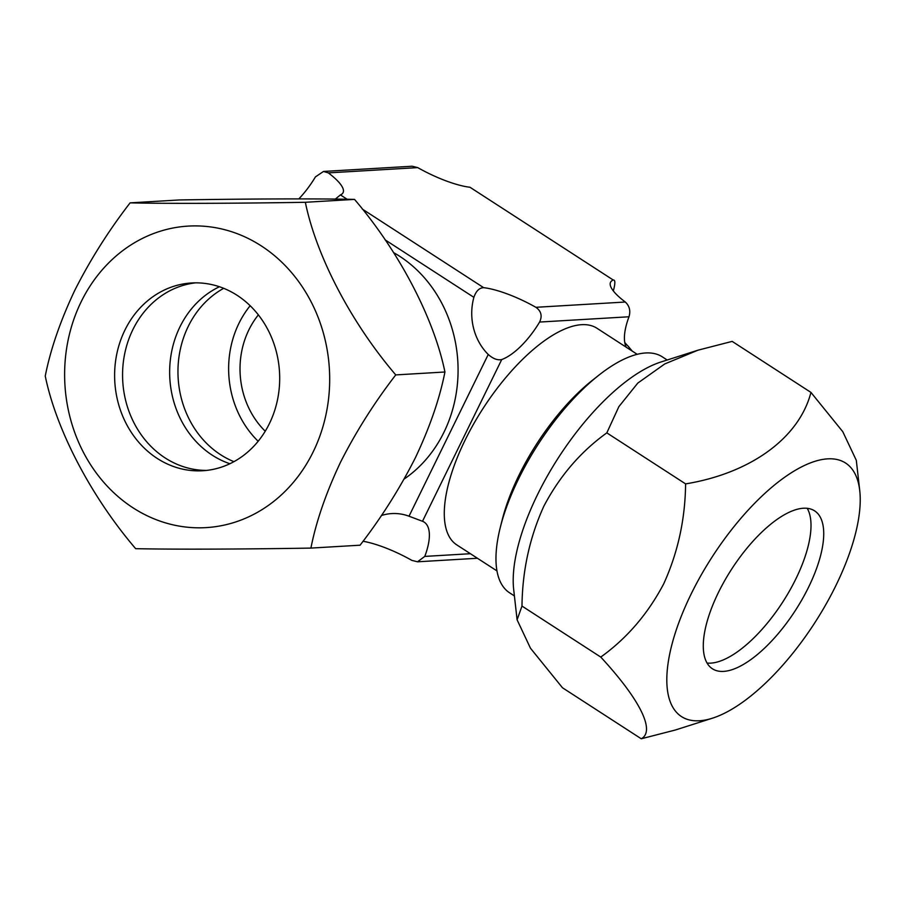 <?xml version="1.0" encoding="UTF-8"?>
<svg xmlns="http://www.w3.org/2000/svg" width="905" height="905" viewBox="0 0 905 905"><rect width="100%" height="100%" fill="white"/><g stroke="black" fill="none" stroke-linecap="round" stroke-linejoin="round"><path stroke-width="1.36" d="M223.705 288.322A94.052 82.502 -93.4 0 0 188.274 326.343A94.052 82.502 -93.4 0 0 233.943 461.663M250.165 305.732A94.052 82.502 -93.4 0 0 238.943 323.356A94.052 82.502 -93.4 0 0 258.163 441.255M258.366 314.872A81.077 71.122 -93.4 0 0 248.909 329.805A81.077 71.122 -93.4 0 0 265.233 431.21M514.402 595.931L509.583 592.809A140.535 56.732 -57.1 0 1 500.307 527.366A140.535 56.732 -57.1 0 1 518.599 478.824A140.535 56.732 -57.1 0 1 598.85 375.19A140.535 56.732 -57.1 0 1 662.358 356.875L667.189 360.009M500.307 527.366L502.23 519.753A129.019 52.083 -57.1 0 1 519.018 475.182A129.019 52.083 -57.1 0 1 592.684 380.055L598.85 375.19M637.211 354.319L597.029 328.3A129.019 52.083 122.9 0 0 465.046 440.237A129.019 52.083 122.9 0 0 456.765 544.878L496.958 570.908M404.162 479.028A129.019 113.17 -93.4 0 0 443.936 432.296A129.019 113.17 -93.4 0 0 393.652 252.642M381.39 515.533A53.791 47.173 86.6 0 1 391.763 513.576A53.791 47.173 86.6 0 1 409.015 516.212L422.499 521.28A53.791 21.709 -57.1 0 1 424.173 522.128A53.791 21.709 -57.1 0 1 424.784 556.405L417.522 561.79L411.888 560.399A53.791 13.994 26.1 0 0 363.041 541.258M626.271 347.237A53.791 21.709 -57.1 0 1 629.009 316.773C630.728 310.8 629.484 305.89 625.298 302.021A53.791 13.994 26.1 0 1 610.558 282.247A53.791 13.994 26.1 0 1 613.217 280.007L469.978 187.256A53.791 13.994 26.1 0 1 417.748 167.617L412.114 166.226L323.504 171.452L328.334 172.889A53.791 13.994 26.1 0 1 343.074 192.674A53.791 13.994 26.1 0 1 340.416 194.903L335.325 199.111M539.595 322.056A53.791 21.709 -57.1 0 1 501.732 359.545C497.58 360.462 493.089 358.776 488.248 354.477A53.791 47.173 86.6 0 1 473.881 297.338C476.041 291.037 479.299 287.813 483.655 287.666A53.791 13.994 26.1 0 1 535.884 307.304C541.224 311.082 542.468 316.003 539.595 322.056L629.009 316.773M469.978 187.256L613.217 280.007C615.162 279.781 615.355 282.801 613.805 289.08A53.791 47.173 -93.4 0 0 613.33 290.924M624.755 342.475A53.791 47.173 -93.4 0 0 628.172 346.219L632.244 351.106M298.831 198.896A53.791 21.709 122.9 0 0 315.438 176.894L323.504 171.452M229.893 463.733A94.052 82.502 86.6 0 1 179.959 326.841A94.052 82.502 86.6 0 1 219.451 286.738M132.877 329.612A94.052 82.502 86.6 0 1 195.593 282.846A94.052 82.502 86.6 0 0 132.877 329.612A94.052 82.502 86.6 0 0 134.404 423.653A94.052 82.502 86.6 0 0 206.668 470.408A94.052 82.502 86.6 0 1 134.404 423.653A94.052 82.502 86.6 0 1 132.877 329.612M712.416 718.197A151.022 60.963 -57.1 0 1 691.103 594.087A151.022 60.963 -57.1 0 1 793.233 471.573A151.022 60.963 -57.1 0 1 859.75 490.68A151.022 60.963 -57.1 0 1 835.903 585.535A151.022 60.963 -57.1 0 1 712.416 718.197L675.413 729.996L641.26 738.774C655.503 731.138 640.321 699.904 600.762 657.075C626.905 638.308 647.901 613.873 663.727 583.793C677.902 552.616 685.187 519.312 685.605 483.892C750.29 473.27 799.104 438.258 810.948 392.408L732.168 341.389L698.015 350.178L664.79 363.923L637.776 383.098L618.862 406.662L606.825 432.873C580.693 451.64 559.709 476.075 543.86 506.167C529.685 537.321 522.389 570.625 521.981 606.067L517.106 619.823L513.678 589.494A151.022 60.963 -57.1 0 1 537.525 494.628A151.022 60.963 -57.1 0 1 661.012 361.977L697.122 350.461M810.948 392.408L842.781 431.696L856.311 460.34L859.75 490.68M795.857 578.906A94.052 37.965 -57.1 0 1 718.955 661.521A94.052 37.965 -57.1 0 1 707.043 663.048A94.052 37.965 -57.1 0 0 718.955 661.521A94.052 37.965 -57.1 0 0 809.296 541.122A94.052 37.965 -57.1 0 0 810.71 519.821A94.052 37.965 -57.1 0 1 795.857 578.906M808.595 587.153A94.052 37.965 -57.1 0 1 712.382 668.761A94.052 37.965 -57.1 0 1 718.423 592.481A94.052 37.965 -57.1 0 1 814.636 510.873A94.052 37.965 -57.1 0 1 808.595 587.153M685.605 483.892L606.825 432.873M600.762 657.075L521.981 606.067M517.106 619.823L530.477 648.229L562.48 687.766L641.26 738.774M807.226 508.339A94.052 37.965 -57.1 0 1 810.71 519.821A94.052 37.965 -57.1 0 0 807.226 508.339M305.347 202.29C316.264 255.776 350.869 322.395 395.757 374.908C374.444 402.487 356.027 431.606 340.506 462.263C326.026 492.863 316.162 521.472 310.913 548.091L360.088 545.195C381.39 517.626 399.806 488.508 415.338 457.84C429.818 427.251 439.683 398.641 444.932 372C434.015 318.526 399.41 251.907 354.522 199.394C317.802 198.58 250.459 198.795 179.269 199.96L130.094 202.867C166.814 203.67 234.157 203.467 305.347 202.29L354.522 199.394M313.13 451.968A151.022 132.469 86.6 0 1 133.001 507.807A151.022 132.469 86.6 0 1 81.179 301.75A151.022 132.469 86.6 0 1 261.307 245.911A151.022 132.469 86.6 0 1 313.13 451.968M310.913 548.091C241.024 549.245 173.126 549.482 135.66 548.668C91.575 497.15 56.415 430.554 45.25 376.05C50.499 349.432 60.364 320.823 74.844 290.222C90.364 259.565 108.781 230.447 130.094 202.867M124.924 330.087A94.052 82.502 86.6 0 1 191.611 282.971A94.052 82.502 86.6 0 1 266.805 327.644A94.052 82.502 86.6 0 1 269.385 423.631A94.052 82.502 86.6 0 1 202.697 470.747A94.052 82.502 86.6 0 1 127.503 426.074A94.052 82.502 86.6 0 1 124.924 330.087M395.757 374.908L444.932 372M501.732 359.545L422.499 521.28M424.784 556.405L470.408 553.713M409.015 516.212L488.248 354.477M473.881 297.338L385.1 239.848M535.884 307.304L625.298 302.021M417.748 167.617L328.334 172.889M340.416 194.903L347.158 199.27M362.272 209.055L483.655 287.666M477.433 558.261L417.522 561.801"/></g></svg>
